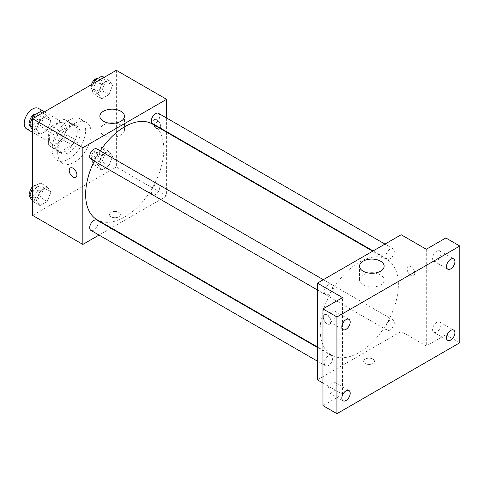 <?xml version="1.0" encoding="UTF-8"?>
<svg xmlns="http://www.w3.org/2000/svg" width="484" height="484" viewBox="0 0 484 484"><rect width="100%" height="100%" fill="white"/><g stroke="black" fill="none" stroke-linecap="round" stroke-linejoin="round"><path stroke-width="0.36" stroke-dasharray="2.42 1.81" d="M26.656 128.932A11.846 6.843 120 0 0 38.502 122.095A11.846 6.843 120 0 0 38.502 108.41M49.332 138.019A11.846 6.843 120 0 0 51.782 143.439A11.846 6.843 120 0 0 63.634 136.603A11.846 6.843 120 0 0 63.634 122.924A11.846 6.843 120 0 0 54.504 126.094A11.846 6.843 120 0 0 49.332 138.019M51.83 126.094L63.585 119.312A15.288 8.827 120 0 1 65.352 119.941A15.288 8.827 120 0 1 66.78 121.157L66.78 134.727A15.288 8.827 120 0 1 63.585 140.269L51.83 147.051A15.288 8.827 120 0 1 50.064 146.422A15.288 8.827 120 0 1 48.63 145.206L48.63 131.636A15.288 8.827 120 0 1 51.83 126.094L60.21 130.934L71.959 124.146L63.585 119.312M63.585 140.269L71.959 145.103L60.21 151.891L51.83 147.051M48.63 145.206L57.009 150.046L57.009 136.47L48.63 131.636M57.009 150.046A15.288 8.827 120 0 0 58.437 151.262A15.288 8.827 120 0 0 60.21 151.891M71.959 145.103A15.288 8.827 120 0 0 75.159 139.567L66.78 134.727M71.959 124.146A15.288 8.827 120 0 1 73.731 124.775A15.288 8.827 120 0 1 75.159 125.991L75.159 139.567M60.21 130.934A15.288 8.827 120 0 0 57.009 136.47M66.084 150.917A15.797 9.117 -60 0 1 58.189 151.698A15.797 9.117 -60 0 1 58.189 133.457A15.797 9.117 -60 0 1 73.979 124.34A15.797 9.117 -60 0 1 76.405 136.996A15.797 9.117 -60 0 1 66.084 150.917M68.879 152.527A15.797 9.117 120 0 0 79.195 138.606A15.797 9.117 120 0 0 76.775 125.949A15.797 9.117 120 0 0 64.602 130.184A15.797 9.117 120 0 0 57.705 146.077A15.797 9.117 120 0 0 60.978 153.307A15.797 9.117 120 0 0 68.879 152.527M75.159 125.991L66.78 121.157M52.121 149.302A23.692 13.679 120 0 0 57.027 160.15A23.692 13.679 120 0 0 80.725 146.47A23.692 13.679 120 0 0 80.725 119.112A23.692 13.679 120 0 0 62.466 125.459A23.692 13.679 120 0 0 52.121 149.302M57.705 152.527A23.692 13.679 120 0 0 62.617 163.374A23.692 13.679 120 0 0 86.309 149.695A23.692 13.679 120 0 0 86.309 122.337A23.692 13.679 120 0 0 68.05 128.683A23.692 13.679 120 0 0 57.705 152.527M112.542 156.465L108.918 165.812L101.664 169.999L98.034 164.838L101.664 155.491L108.918 151.304L112.542 156.465L108.918 165.812L101.664 169.999L98.034 164.838L101.664 155.491L108.918 151.304L112.542 156.465L105.56 152.436L101.936 161.783L94.682 165.97L91.052 160.809L94.682 151.462L101.936 147.275L105.56 152.436M112.542 85.275L108.918 94.622L101.664 98.809L98.034 93.648L101.664 84.301L108.918 80.114L112.542 85.275L108.918 94.622L101.664 98.809L98.034 93.648L101.664 84.301L108.918 80.114L112.542 85.275L105.56 81.239L101.936 90.593L94.682 94.779L91.052 89.619L93.406 83.55M116.348 70.307L116.348 167.034L32.579 215.398M50.887 192.057L47.263 201.411L40.009 205.597L36.379 200.436L40.009 191.089L47.263 186.897L50.887 192.057L47.263 201.411L40.009 205.597L36.379 200.436L40.009 191.089L47.263 186.897L50.887 192.057L43.911 188.028L40.281 197.381L33.027 201.568L32.579 200.927M50.887 120.867L47.263 130.214L40.009 134.407L36.379 129.246L40.009 119.893L47.263 115.706L50.887 120.867L47.263 130.214L40.009 134.407L36.379 129.246L40.009 119.893L47.263 115.706L50.887 120.867L43.911 116.838L40.281 126.185L33.027 130.377L32.579 129.736M166.605 132.217L166.605 196.056L116.348 167.034M166.605 196.056L111.326 227.976M110.878 228.23L99.032 235.073M111.108 216.814A5.427 3.134 0 0 0 117.025 217.491A5.427 3.134 0 0 0 120.377 214.593A5.427 3.134 0 0 0 114.95 211.46A5.427 3.134 0 0 0 109.523 214.593A5.427 3.134 0 0 0 111.108 216.814A5.427 3.134 0 0 0 117.025 217.485A5.427 3.134 0 0 0 120.377 214.593A5.427 3.134 0 0 0 114.95 211.46A5.427 3.134 0 0 0 109.523 214.593A5.427 3.134 0 0 0 111.108 216.808M97.078 219.748A55.285 31.92 120 0 0 152.363 187.834A55.285 31.92 120 0 0 152.363 123.995M100.2 150.875A55.285 31.92 120 0 0 94.277 161.136M166.605 118.023L166.605 131.702M152.587 123.608A5.923 3.418 120 0 0 158.51 120.189A5.923 3.418 120 0 0 158.51 113.347M151.359 192.088A5.923 3.418 120 0 0 152.587 194.798A5.923 3.418 120 0 0 158.51 191.38A5.923 3.418 120 0 0 158.51 184.543A5.923 3.418 120 0 0 153.948 186.128A5.923 3.418 120 0 0 151.359 192.088M90.931 230.396A5.923 3.418 120 0 0 96.86 226.978A5.923 3.418 120 0 0 96.86 220.135M96.86 148.945A5.923 3.418 -60 0 1 98.083 151.655A5.923 3.418 -60 0 1 95.499 157.615A5.923 3.418 -60 0 1 90.931 159.206M152.992 122.095A5.427 3.134 -120 0 0 155.364 127.564A5.427 3.134 -120 0 0 159.551 129.016A5.427 3.134 -120 0 0 159.551 122.748A5.427 3.134 -120 0 0 154.118 119.615A5.427 3.134 -120 0 0 152.992 122.095A5.427 3.134 -120 0 0 155.364 127.564A5.427 3.134 -120 0 0 159.545 129.016A5.427 3.134 -120 0 0 159.545 122.748A5.427 3.134 -120 0 0 154.118 119.615A5.427 3.134 -120 0 0 152.992 122.101M70.355 167.972L70.349 167.978A5.427 3.134 60 0 1 70.355 167.972A5.427 3.134 60 0 1 74.536 169.43A5.427 3.134 60 0 1 76.908 174.893A5.427 3.134 60 0 1 75.782 177.38L75.782 177.38M115.138 123.142A12.294 7.097 180 0 1 124.455 130.027A12.294 7.097 180 0 1 116.862 136.585A12.294 7.097 180 0 1 103.461 135.048A12.294 7.097 180 0 1 99.861 130.027A12.294 7.097 180 0 1 109.178 123.142M320.184 329.858A55.285 31.92 120 0 0 331.637 355.171A55.285 31.92 120 0 0 386.922 323.251A55.285 31.92 120 0 0 386.922 259.412A55.285 31.92 120 0 0 344.318 274.222A55.285 31.92 120 0 0 320.184 329.858M332.641 287.072A5.923 3.418 -60 0 1 330.052 293.038A5.923 3.418 -60 0 1 325.49 294.623A5.923 3.418 -60 0 1 325.49 287.78A5.923 3.418 -60 0 1 331.413 284.362A5.923 3.418 -60 0 1 332.641 287.072M385.917 327.505A5.923 3.418 120 0 0 387.139 330.221A5.923 3.418 120 0 0 393.069 326.797A5.923 3.418 120 0 0 393.069 319.96A5.923 3.418 120 0 0 388.501 321.545A5.923 3.418 120 0 0 385.917 327.505M324.262 363.103A5.923 3.418 120 0 0 325.49 365.813A5.923 3.418 120 0 0 331.413 362.395A5.923 3.418 120 0 0 331.413 355.552A5.923 3.418 120 0 0 326.845 357.144A5.923 3.418 120 0 0 324.262 363.103M385.917 256.314A5.923 3.418 120 0 0 387.139 259.025A5.923 3.418 120 0 0 393.069 255.606A5.923 3.418 120 0 0 393.069 248.77A5.923 3.418 120 0 0 388.501 250.355A5.923 3.418 120 0 0 385.917 256.314M401.163 234.746L401.163 331.473L317.395 379.837M459.8 342.757L445.837 334.698L426.295 345.981L401.163 331.473M322.979 383.062L342.521 394.345L322.979 405.628M365.208 363.514A5.427 3.134 0 0 0 371.125 364.192A5.427 3.134 0 0 0 374.477 361.3A5.427 3.134 0 0 0 369.05 358.166A5.427 3.134 0 0 0 363.623 361.3A5.427 3.134 0 0 0 365.208 363.514A5.427 3.134 0 0 0 371.125 364.192A5.427 3.134 0 0 0 374.477 361.294A5.427 3.134 0 0 0 369.05 358.16A5.427 3.134 0 0 0 363.623 361.294A5.427 3.134 0 0 0 365.208 363.514M426.295 249.254L426.295 345.981M407.092 268.801A5.427 3.134 -120 0 0 409.464 274.265A5.427 3.134 -120 0 0 413.651 275.723A5.427 3.134 -120 0 0 413.651 269.449A5.427 3.134 -120 0 0 408.218 266.315A5.427 3.134 -120 0 0 407.092 268.801A5.427 3.134 -120 0 0 409.464 274.265A5.427 3.134 -120 0 0 413.645 275.723A5.427 3.134 -120 0 0 413.645 269.449A5.427 3.134 -120 0 0 408.218 266.315A5.427 3.134 -120 0 0 407.092 268.801M342.521 394.345L342.521 297.618M331.008 321.6A5.427 3.134 60 0 1 329.882 324.086A5.427 3.134 60 0 1 324.449 320.946A5.427 3.134 60 0 1 324.449 314.679A5.427 3.134 60 0 1 328.636 316.137A5.427 3.134 60 0 1 331.008 321.6A5.427 3.134 60 0 1 329.882 324.08A5.427 3.134 60 0 1 324.455 320.946A5.427 3.134 60 0 1 324.455 314.679A5.427 3.134 60 0 1 328.636 316.131A5.427 3.134 60 0 1 331.008 321.6M374.822 273.067A12.294 7.097 180 0 1 384.139 279.958A12.294 7.097 180 0 1 376.546 286.516A12.294 7.097 180 0 1 363.145 284.973A12.294 7.097 180 0 1 359.545 279.958A12.294 7.097 180 0 1 368.862 273.067M436.762 322.332A5.923 3.418 120 0 0 432.896 327.553A5.923 3.418 120 0 0 433.803 332.296A5.923 3.418 120 0 0 439.726 328.878A5.923 3.418 120 0 0 439.726 322.041A5.923 3.418 120 0 0 436.762 322.332M436.762 251.142A5.923 3.418 120 0 0 432.896 256.363A5.923 3.418 120 0 0 433.803 261.106A5.923 3.418 120 0 0 439.726 257.688A5.923 3.418 120 0 0 439.726 250.845A5.923 3.418 120 0 0 436.762 251.142M445.837 237.971L445.837 334.698M332.054 382.79A5.923 3.418 120 0 0 328.182 388.005A5.923 3.418 120 0 0 329.09 392.754A5.923 3.418 120 0 0 335.013 389.336A5.923 3.418 120 0 0 335.013 382.493A5.923 3.418 120 0 0 332.054 382.79M332.054 311.593A5.923 3.418 120 0 0 328.182 316.814A5.923 3.418 120 0 0 329.09 321.564A5.923 3.418 120 0 0 335.013 318.139A5.923 3.418 120 0 0 335.013 311.303A5.923 3.418 120 0 0 332.054 311.593M40.281 111.677L43.911 116.838M32.464 123.444A5.923 3.418 120 0 0 33.692 126.155A5.923 3.418 120 0 0 39.615 122.736A5.923 3.418 120 0 0 39.615 115.894A5.923 3.418 120 0 0 35.054 117.485A5.923 3.418 120 0 0 32.464 123.444M47.263 130.214L40.281 126.185M40.009 134.407L33.027 130.377M36.379 129.246L32.579 127.05M40.009 119.893L35.235 117.14M47.263 115.706L42.489 112.947M30.032 123.583A5.923 3.418 120 0 0 30.897 124.545A5.923 3.418 120 0 0 36.82 121.121A5.923 3.418 120 0 0 36.82 114.284A5.923 3.418 120 0 0 36.179 114.049M101.936 76.079L105.56 81.239M94.12 87.846A5.923 3.418 120 0 0 95.348 90.562A5.923 3.418 120 0 0 101.271 87.138A5.923 3.418 120 0 0 101.271 80.302A5.923 3.418 120 0 0 96.703 81.887A5.923 3.418 120 0 0 94.12 87.846M108.918 94.622L101.936 90.593M101.664 98.809L94.682 94.779M98.034 93.648L91.052 89.619M101.664 84.301L96.885 81.542M108.918 80.114L104.139 77.355M91.53 84.633A5.923 3.418 120 0 0 91.325 86.237A5.923 3.418 120 0 0 92.553 88.947A5.923 3.418 120 0 0 98.476 85.529A5.923 3.418 120 0 0 98.476 78.686A5.923 3.418 120 0 0 97.828 78.45M32.579 188.216L33.027 187.06L40.281 182.867L43.911 188.028M32.464 194.635A5.923 3.418 120 0 0 33.692 197.345A5.923 3.418 120 0 0 39.615 193.927A5.923 3.418 120 0 0 39.615 187.09A5.923 3.418 120 0 0 35.054 188.675A5.923 3.418 120 0 0 32.464 194.635M47.263 201.411L40.281 197.381M40.009 205.597L33.027 201.568M36.379 200.436L32.579 198.24M40.009 191.089L33.027 187.06M47.263 186.897L40.281 182.867M30.032 194.774A5.923 3.418 120 0 0 30.897 195.736A5.923 3.418 120 0 0 36.82 192.317A5.923 3.418 120 0 0 36.82 185.475A5.923 3.418 120 0 0 32.579 186.745M94.12 159.042A5.923 3.418 120 0 0 95.348 161.753A5.923 3.418 120 0 0 101.271 158.335A5.923 3.418 120 0 0 101.271 151.492A5.923 3.418 120 0 0 96.703 153.077A5.923 3.418 120 0 0 94.12 159.042M108.918 165.812L101.936 161.783M101.664 169.999L94.682 165.97M98.034 164.838L91.052 160.809M101.664 155.491L94.682 151.462M108.918 151.304L101.936 147.275M91.325 157.427A5.923 3.418 120 0 0 92.553 160.137A5.923 3.418 120 0 0 98.476 156.719A5.923 3.418 120 0 0 98.476 149.883A5.923 3.418 120 0 0 93.914 151.468A5.923 3.418 120 0 0 91.325 157.427M32.579 132.35L51.782 143.439M44.425 111.834L63.634 122.924M76.775 125.949L73.979 124.34M60.978 153.307L58.189 151.698M73.731 124.775L65.352 119.941M58.437 151.262L50.064 146.422M86.309 122.337L80.725 119.112M62.617 163.374L57.027 160.15M124.455 130.027L124.455 116.251M99.861 130.027L99.861 116.251M386.922 259.412L372.674 251.19M331.637 355.171L317.395 346.949M317.395 289.946L325.49 294.623M323.318 279.692L331.413 284.362M393.069 319.96L158.51 184.543M387.139 330.221L152.587 194.798M331.413 355.552L317.395 347.464M325.49 365.813L317.395 361.143M393.069 248.77L384.968 244.093M387.139 259.025L373.122 250.93M384.139 279.958L384.139 266.182M359.545 279.958L359.545 266.182M433.803 332.296L447.76 340.361M439.726 322.041L453.689 330.1M329.09 392.754L343.053 400.812M335.013 382.493L348.976 390.552M329.09 321.564L343.053 329.622M335.013 311.303L348.976 319.361M433.803 261.106L447.76 269.164M439.726 250.845L453.689 258.91M39.615 115.894L36.82 114.284M33.692 126.155L30.897 124.545M101.271 80.302L98.476 78.686M95.348 90.562L92.553 88.947M39.615 187.09L36.82 185.475M33.692 197.345L30.897 195.736M101.271 151.492L98.476 149.883M95.348 161.753L92.553 160.137"/><path stroke-width="0.73" d="M44.425 111.834L38.502 108.41A11.846 6.843 120 0 0 29.373 111.586A11.846 6.843 120 0 0 24.2 123.511A11.846 6.843 120 0 0 26.656 128.932L32.579 132.35M99.032 235.073L82.837 244.42L32.579 215.398L32.579 118.671L116.348 70.307L166.605 99.329L166.605 118.023M111.326 227.976L110.878 228.23M94.277 161.136A55.285 31.92 120 0 0 85.632 194.441A55.285 31.92 120 0 0 97.078 219.748L317.395 346.949M372.674 251.19L152.363 123.995A55.285 31.92 120 0 0 100.2 150.875M166.605 131.702L166.605 132.217M82.837 244.42L82.837 147.693L166.605 99.329M384.968 244.093L158.51 113.347A5.923 3.418 120 0 0 153.948 114.938A5.923 3.418 120 0 0 151.359 120.897A5.923 3.418 120 0 0 152.587 123.608L373.122 250.93M317.395 347.464L96.86 220.135A5.923 3.418 120 0 0 92.293 221.726A5.923 3.418 120 0 0 89.709 227.686A5.923 3.418 120 0 0 90.931 230.396L317.395 361.143M317.395 289.946L90.931 159.206A5.923 3.418 -60 0 1 90.931 152.363A5.923 3.418 -60 0 1 96.86 148.945L323.318 279.692M82.837 147.693L32.579 118.671M103.461 121.272A12.294 7.097 180 0 1 99.861 116.251A12.294 7.097 180 0 1 112.155 109.154A12.294 7.097 180 0 1 124.455 116.251A12.294 7.097 180 0 1 116.862 122.809A12.294 7.097 180 0 1 103.461 121.272M76.908 174.893A5.427 3.134 60 0 1 75.782 177.38A5.427 3.134 60 0 1 70.349 174.246A5.427 3.134 60 0 1 70.349 167.978A5.427 3.134 60 0 1 74.536 169.43A5.427 3.134 60 0 1 76.908 174.893M75.782 177.38A5.427 3.134 60 0 1 70.355 174.246A5.427 3.134 60 0 1 70.349 167.978M109.178 123.142A12.294 7.097 180 0 1 115.138 123.142M322.979 383.062L317.395 379.837L317.395 283.11L401.163 234.746L426.295 249.254L445.837 237.971L459.8 246.029L459.8 342.757L336.937 413.693L322.979 405.628L322.979 308.901L342.521 297.618L317.395 283.11M336.937 413.693L336.937 316.966L322.979 308.901M336.937 316.966L459.8 246.029M363.145 271.203A12.294 7.097 180 0 1 359.545 266.182A12.294 7.097 180 0 1 371.845 259.085A12.294 7.097 180 0 1 384.139 266.182A12.294 7.097 180 0 1 376.546 272.74A12.294 7.097 180 0 1 363.145 271.203M368.862 273.067A12.294 7.097 180 0 1 374.822 273.067M450.725 268.874A5.923 3.418 -60 0 1 447.76 269.164A5.923 3.418 -60 0 1 446.853 264.421A5.923 3.418 -60 0 1 450.725 259.2A5.923 3.418 -60 0 1 453.689 258.91A5.923 3.418 -60 0 1 454.597 263.653A5.923 3.418 -60 0 1 450.725 268.874M346.012 329.326A5.923 3.418 -60 0 1 343.053 329.622A5.923 3.418 -60 0 1 342.146 324.873A5.923 3.418 -60 0 1 346.012 319.658A5.923 3.418 -60 0 1 348.976 319.361A5.923 3.418 -60 0 1 349.884 324.111A5.923 3.418 -60 0 1 346.012 329.326M346.012 400.522A5.923 3.418 -60 0 1 343.053 400.812A5.923 3.418 -60 0 1 342.146 396.069A5.923 3.418 -60 0 1 346.012 390.848A5.923 3.418 -60 0 1 348.976 390.552A5.923 3.418 -60 0 1 349.884 395.301A5.923 3.418 -60 0 1 346.012 400.522M450.725 340.064A5.923 3.418 -60 0 1 447.76 340.361A5.923 3.418 -60 0 1 446.853 335.612A5.923 3.418 -60 0 1 450.725 330.391A5.923 3.418 -60 0 1 453.689 330.1A5.923 3.418 -60 0 1 454.597 334.849A5.923 3.418 -60 0 1 450.725 340.064M32.579 129.736L29.397 125.217L33.027 115.864L40.281 111.677L42.489 112.947M32.579 127.05L29.397 125.217M35.235 117.14L33.027 115.864M36.179 114.049A5.923 3.418 120 0 0 31.884 116.293A5.923 3.418 120 0 0 29.675 121.829A5.923 3.418 120 0 0 30.032 123.583M93.406 83.55L94.682 80.271L101.936 76.079L104.139 77.355M96.885 81.542L94.682 80.271M97.828 78.45A5.923 3.418 120 0 0 91.53 84.633M32.579 200.927L29.397 196.407L32.579 188.216M32.579 198.24L29.397 196.407M32.579 186.745A5.923 3.418 120 0 0 29.675 193.025A5.923 3.418 120 0 0 30.032 194.774"/></g></svg>
